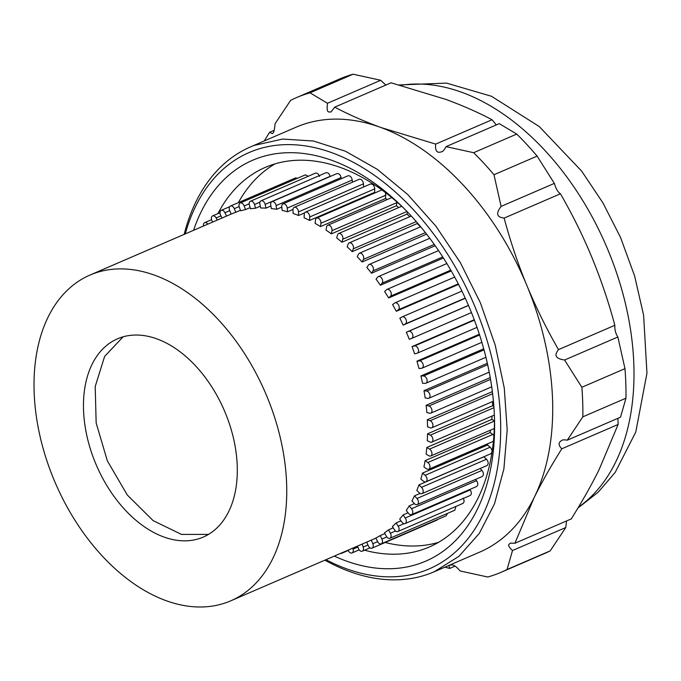 <?xml version="1.0" encoding="UTF-8"?>
<svg xmlns="http://www.w3.org/2000/svg" width="681" height="681" viewBox="0 0 681 681"><rect width="100%" height="100%" fill="white"/><g stroke="black" fill="none" stroke-linecap="round" stroke-linejoin="round"><path stroke-width="1.02" d="M438.513 542.34A206.76 133.178 66.6 0 1 385.182 542.468M238.367 202.615A206.76 133.178 66.6 0 1 275.022 163.874M208.48 534.398L181.521 534.423L153.157 520.65L127.253 494.959L107.351 460.85L96.157 422.978L95.204 386.51L104.627 356.418L123.125 336.806M305.182 174.932L240.206 202.989A3.856 2.486 66.6 0 1 240.265 202.972A3.856 2.486 66.6 0 1 244.173 205.951L245.458 209.62L250.14 207.594M305.275 174.889L308.314 176.243M315.371 173.187L315.482 173.144C317.218 172.838 318.555 173.936 319.5 176.439M325.961 172.753L326.071 172.71C327.919 172.429 329.289 173.638 330.166 176.328L330.2 176.498M336.84 173.638L336.95 173.587C338.925 173.34 340.313 174.651 341.104 177.528L341.292 178.694M347.948 175.817L348.042 175.775C350.145 175.57 351.549 176.992 352.239 180.031L352.452 182.202M304.628 212.872L298.584 215.485A177.443 114.297 -113.4 0 0 293.102 213.476L292.983 209.901A3.856 2.486 66.6 0 1 294.192 207.364L359.21 179.282M359.262 179.256C361.5 179.094 362.905 180.618 363.475 183.827L363.586 187.003M370.524 184.006C372.899 183.904 374.303 185.53 374.737 188.875L374.618 192.348L309.608 220.431A177.443 114.297 -113.4 0 0 304.118 217.818L304.245 214.345A3.856 2.486 66.6 0 1 305.454 212.106A3.856 2.486 66.6 0 1 305.514 212.089A3.856 2.486 66.6 0 1 308.357 213.204A3.856 2.486 66.6 0 1 309.727 216.958L309.608 220.431M375.367 192.732A177.443 114.297 -113.4 0 0 374.618 192.348M381.649 190.016L316.674 218.082A3.856 2.486 66.6 0 1 316.733 218.056A3.856 2.486 66.6 0 1 319.678 219.299A3.856 2.486 66.6 0 1 320.921 223.223L320.564 226.569A177.443 114.297 -113.4 0 0 315.116 223.368L315.482 220.023A3.856 2.486 66.6 0 1 316.674 218.082M385.531 192.638L385.574 198.486L320.564 226.569M387.251 199.542A177.443 114.297 -113.4 0 0 385.574 198.486M397.04 202.061L396.376 205.773L331.366 233.855A177.443 114.297 -113.4 0 0 326.003 230.084L326.608 226.892A3.856 2.486 66.6 0 1 327.757 225.241A3.856 2.486 66.6 0 1 327.816 225.215A3.856 2.486 66.6 0 1 330.864 226.586A3.856 2.486 66.6 0 1 331.97 230.663L331.366 233.855M398.76 207.552A177.443 114.297 -113.4 0 0 396.376 205.773M409.86 216.677A177.443 114.297 -113.4 0 0 406.957 214.149L407.536 212.055M420.5 226.833A177.443 114.297 -113.4 0 0 417.223 223.547L417.444 222.959M492.363 391.66L492.32 391.643A177.443 114.297 -113.4 0 0 492.295 391.098M493.861 406.37L492.55 405.748A177.443 114.297 -113.4 0 0 492.584 401.535M494.483 420.986L491.818 419.411A177.443 114.297 -113.4 0 0 492.091 416.048M427.83 462.527A3.856 2.486 66.6 0 1 429.932 466.179A3.856 2.486 66.6 0 1 428.766 469.226A3.856 2.486 66.6 0 1 428.707 469.252A3.856 2.486 66.6 0 1 426.638 468.843L423.931 466.936A177.443 114.297 -113.4 0 0 425.123 460.628L427.83 462.527L492.84 434.444L490.133 432.546A177.443 114.297 -113.4 0 0 490.516 430.137M492.84 434.444L493.904 435.525M425.14 475.295A3.856 2.486 66.6 0 1 427.03 478.922A3.856 2.486 66.6 0 1 425.838 481.816A3.856 2.486 66.6 0 1 425.787 481.842A3.856 2.486 66.6 0 1 423.48 481.254L420.832 479.075A177.443 114.297 -113.4 0 0 422.492 473.116L425.14 475.295L490.15 447.213L487.502 445.033A177.443 114.297 -113.4 0 0 487.834 443.714M490.15 447.213C492.423 449.92 492.644 452.099 490.788 453.759L425.838 481.816M421.505 487.315A3.856 2.486 66.6 0 1 423.182 490.899A3.856 2.486 66.6 0 1 421.982 493.64A3.856 2.486 66.6 0 1 421.922 493.657A3.856 2.486 66.6 0 1 419.394 492.874L416.832 490.448A177.443 114.297 -113.4 0 0 418.934 484.881L421.505 487.315L486.515 459.232L483.944 456.798A177.443 114.297 -113.4 0 0 483.987 456.696M486.515 459.232C488.583 461.948 488.728 464.059 486.932 465.574L421.982 493.64M416.951 498.492A3.856 2.486 66.6 0 1 417.206 504.595A3.856 2.486 66.6 0 1 417.155 504.621A3.856 2.486 66.6 0 1 414.414 503.617L411.945 500.952A177.443 114.297 -113.4 0 0 414.491 495.828L416.951 498.492L481.961 470.409L480.19 468.494M481.961 470.409C483.833 473.116 483.902 475.159 482.165 476.538L417.206 504.595M411.52 508.75A3.856 2.486 66.6 0 1 411.571 514.615A3.856 2.486 66.6 0 1 411.511 514.632A3.856 2.486 66.6 0 1 408.566 513.389L406.225 510.512A177.443 114.297 -113.4 0 0 409.179 505.864L411.52 508.75L476.53 480.667L475.508 479.407M476.53 480.667C478.198 483.331 478.198 485.298 476.521 486.549L411.571 514.615M405.246 518.003A3.856 2.486 66.6 0 1 405.101 523.604A3.856 2.486 66.6 0 1 405.05 523.629A3.856 2.486 66.6 0 1 401.901 522.131L399.696 519.058A177.443 114.297 -113.4 0 0 403.05 514.93L405.246 518.003L470.256 489.92L469.899 489.418M470.256 489.92C471.729 492.533 471.669 494.406 470.06 495.547L405.101 523.604M463.191 498.1C464.476 500.637 464.348 502.425 462.808 503.455L397.857 531.512A3.856 2.486 66.6 0 1 397.798 531.538A3.856 2.486 66.6 0 1 394.469 529.767L392.426 526.524A177.443 114.297 -113.4 0 0 396.138 522.94L398.181 526.183A3.856 2.486 66.6 0 1 397.857 531.512M455.921 506.434L454.84 510.214M447.477 513.397L446.208 515.772M437.798 519.407L436.981 520.088M295.52 177.928L297.469 178.26M201.644 537.743A108.007 69.573 -113.4 0 0 203.219 537.096A108.007 69.573 -113.4 0 0 224.773 411.562A108.007 69.573 -113.4 0 0 119.124 338.142A108.007 69.573 -113.4 0 0 117.549 338.789A108.007 69.573 -113.4 0 0 95.995 464.314A108.007 69.573 -113.4 0 0 201.644 537.743M245.458 209.62A177.443 114.297 -113.4 0 0 240.58 210.787L239.303 207.118A3.856 2.486 66.6 0 1 240.206 202.989M375.852 537.99A177.443 114.297 -113.4 0 0 380.219 535.581L381.905 539.088A3.856 2.486 66.6 0 1 381.258 543.838A3.856 2.486 66.6 0 1 381.198 543.855A3.856 2.486 66.6 0 1 377.546 541.497L375.852 537.99M384.859 533.572L380.219 535.581M384.459 532.848A177.443 114.297 -113.4 0 0 388.51 529.844L390.383 533.232A3.856 2.486 66.6 0 1 389.89 538.279A3.856 2.486 66.6 0 1 389.83 538.296A3.856 2.486 66.6 0 1 386.331 536.236L384.459 532.848M393.235 527.801L388.51 529.844M400.981 520.846L396.138 522.94M408.055 512.767L403.05 514.93M414.406 503.608L409.179 505.864M420.092 493.41L414.491 495.828M483.944 456.798L418.934 484.881M487.502 445.033L422.492 473.116M490.133 432.546L425.123 460.628M426.085 454.108A177.443 114.297 -113.4 0 0 426.808 447.494L429.558 449.111A3.856 2.486 66.6 0 1 431.873 452.754A3.856 2.486 66.6 0 1 430.732 455.964A3.856 2.486 66.6 0 1 430.673 455.989A3.856 2.486 66.6 0 1 428.843 455.734L426.085 454.108M491.818 419.411L426.808 447.494M427.293 440.701A177.443 114.297 -113.4 0 0 427.54 433.831L430.315 435.15A3.856 2.486 66.6 0 1 432.835 438.76A3.856 2.486 66.6 0 1 431.72 442.131A3.856 2.486 66.6 0 1 431.669 442.148A3.856 2.486 66.6 0 1 430.069 442.02L427.293 440.701M492.55 405.748L427.54 433.831M427.549 426.8A177.443 114.297 -113.4 0 0 427.31 419.726L430.086 420.747A3.856 2.486 66.6 0 1 432.81 424.289A3.856 2.486 66.6 0 1 431.728 427.821A3.856 2.486 66.6 0 1 431.677 427.847A3.856 2.486 66.6 0 1 430.315 427.813L427.549 426.8M492.32 391.643L427.31 419.726M426.834 412.524A177.443 114.297 -113.4 0 0 426.119 405.306L428.877 406.004A3.856 2.486 66.6 0 1 431.797 409.468A3.856 2.486 66.6 0 1 430.758 413.154A3.856 2.486 66.6 0 1 430.707 413.18A3.856 2.486 66.6 0 1 429.583 413.231L426.834 412.524M490.226 377.615L426.119 405.306M425.165 397.985A177.443 114.297 -113.4 0 0 423.982 390.673L426.689 391.047A3.856 2.486 66.6 0 1 429.813 394.393A3.856 2.486 66.6 0 1 428.817 398.249A3.856 2.486 66.6 0 1 428.758 398.266A3.856 2.486 66.6 0 1 427.881 398.359L425.165 397.985M487.341 363.296L423.982 390.673M422.552 383.284A177.443 114.297 -113.4 0 0 420.909 375.929L423.556 375.989A3.856 2.486 66.6 0 1 426.859 379.189A3.856 2.486 66.6 0 1 425.914 383.199A3.856 2.486 66.6 0 1 425.855 383.224A3.856 2.486 66.6 0 1 425.208 383.335L422.552 383.284M483.714 348.8L420.909 375.929M419.019 368.532A177.443 114.297 -113.4 0 0 416.925 361.194L419.487 360.93A3.856 2.486 66.6 0 1 422.961 363.969A3.856 2.486 66.6 0 1 422.067 368.14A3.856 2.486 66.6 0 1 422.016 368.157A3.856 2.486 66.6 0 1 421.59 368.259L419.019 368.532M479.339 334.235L416.925 361.194M414.593 353.848A177.443 114.297 -113.4 0 0 412.056 346.586L414.525 345.999A3.856 2.486 66.6 0 1 418.151 348.842A3.856 2.486 66.6 0 1 417.317 353.167A3.856 2.486 66.6 0 1 417.266 353.192A3.856 2.486 66.6 0 1 417.053 353.252L414.593 353.848M474.24 319.729L412.056 346.586M409.298 339.334A177.443 114.297 -113.4 0 0 406.353 332.209L408.694 331.298A3.856 2.486 66.6 0 1 412.465 333.92A3.856 2.486 66.6 0 1 411.699 338.406A3.856 2.486 66.6 0 1 411.639 338.431L409.298 339.334M468.451 305.386L406.353 332.209M465.302 298.287L403.186 325.118A177.443 114.297 -113.4 0 0 399.841 318.172L402.045 316.954A3.856 2.486 66.6 0 1 402.19 316.886A3.856 2.486 66.6 0 1 402.241 316.861A3.856 2.486 66.6 0 1 405.97 319.372A3.856 2.486 66.6 0 1 405.391 323.901L403.186 325.118M458.551 284.394L396.291 311.294A177.443 114.297 -113.4 0 0 392.588 304.586L394.631 303.062A3.856 2.486 66.6 0 1 394.954 302.875A3.856 2.486 66.6 0 1 395.014 302.849A3.856 2.486 66.6 0 1 398.666 305.207A3.856 2.486 66.6 0 1 398.342 309.77L396.291 311.294M451.239 270.944L388.672 297.963A177.443 114.297 -113.4 0 0 384.629 291.545L386.51 289.74A3.856 2.486 66.6 0 1 387.004 289.408A3.856 2.486 66.6 0 1 387.055 289.382A3.856 2.486 66.6 0 1 390.639 291.587A3.856 2.486 66.6 0 1 390.553 296.158L388.672 297.963M443.425 258.022L380.398 285.245A177.443 114.297 -113.4 0 0 376.04 279.159L377.734 277.073A3.856 2.486 66.6 0 1 378.381 276.58A3.856 2.486 66.6 0 1 378.44 276.554A3.856 2.486 66.6 0 1 381.939 278.614A3.856 2.486 66.6 0 1 382.092 283.16L380.398 285.245M435.176 245.722L371.511 273.217A177.443 114.297 -113.4 0 0 366.88 267.522L368.378 265.173A3.856 2.486 66.6 0 1 369.162 264.483A3.856 2.486 66.6 0 1 369.221 264.458A3.856 2.486 66.6 0 1 372.635 266.373A3.856 2.486 66.6 0 1 373.009 270.876L371.511 273.217M426.587 234.128L362.096 261.989A177.443 114.297 -113.4 0 0 357.227 256.711L358.512 254.124A3.856 2.486 66.6 0 1 359.415 253.221A3.856 2.486 66.6 0 1 359.474 253.196A3.856 2.486 66.6 0 1 362.803 254.975A3.856 2.486 66.6 0 1 363.382 259.401L362.096 261.989M417.223 223.547L352.213 251.63A177.443 114.297 -113.4 0 0 347.14 246.82L348.204 244.011A3.856 2.486 66.6 0 1 349.217 242.879A3.856 2.486 66.6 0 1 349.268 242.853A3.856 2.486 66.6 0 1 352.511 244.488A3.856 2.486 66.6 0 1 353.277 248.82L352.213 251.63M406.957 214.149L341.947 242.232A177.443 114.297 -113.4 0 0 336.712 237.924L337.546 234.911A3.856 2.486 66.6 0 1 338.636 233.523A3.856 2.486 66.6 0 1 338.695 233.498A3.856 2.486 66.6 0 1 341.836 235.005A3.856 2.486 66.6 0 1 342.781 239.218L341.947 242.232M292.992 209.433L287.586 211.765A177.443 114.297 -113.4 0 0 282.138 210.378L281.781 206.735A3.856 2.486 66.6 0 1 282.973 203.883A3.856 2.486 66.6 0 1 283.032 203.857A3.856 2.486 66.6 0 1 287.229 208.114L287.586 211.765M281.815 207.092L276.69 209.305A177.443 114.297 -113.4 0 0 271.327 208.556L270.732 204.862A3.856 2.486 66.6 0 1 271.881 201.695A3.856 2.486 66.6 0 1 271.94 201.67A3.856 2.486 66.6 0 1 276.094 205.611L276.69 209.305M270.919 205.994L265.99 208.122A177.443 114.297 -113.4 0 0 260.746 208.02L259.912 204.3A3.856 2.486 66.6 0 1 261.002 200.81A3.856 2.486 66.6 0 1 261.061 200.793A3.856 2.486 66.6 0 1 265.156 204.411L265.99 208.122M260.329 206.164L255.545 208.233A177.443 114.297 -113.4 0 0 250.472 208.761L249.408 205.058A3.856 2.486 66.6 0 1 250.421 201.244A3.856 2.486 66.6 0 1 250.472 201.227A3.856 2.486 66.6 0 1 254.49 204.521L255.545 208.233M240.41 210.284L235.788 212.285A177.443 114.297 -113.4 0 0 233.455 213.144A177.443 114.297 -113.4 0 0 231.157 214.081L229.667 210.472A3.856 2.486 66.6 0 1 230.45 206.037A3.856 2.486 66.6 0 1 230.51 206.011A3.856 2.486 66.6 0 1 234.298 208.675L235.788 212.285M228.169 601.893A177.443 114.297 -113.4 0 0 230.748 600.838A177.443 114.297 -113.4 0 0 266.16 394.605A177.443 114.297 -113.4 0 0 92.599 273.992A177.443 114.297 -113.4 0 0 90.02 275.047A177.443 114.297 -113.4 0 0 54.608 481.271A177.443 114.297 -113.4 0 0 228.169 601.893M294.192 207.364A3.856 2.486 66.6 0 1 294.252 207.339A3.856 2.486 66.6 0 1 298.465 211.91L298.584 215.485M371.324 540.11L372.813 543.71A3.856 2.486 66.6 0 1 372.022 548.154A3.856 2.486 66.6 0 1 371.971 548.179A3.856 2.486 66.6 0 1 368.174 545.515L366.761 542.085M362.13 544.085L363.177 547.073A3.856 2.486 66.6 0 1 362.266 551.193A3.856 2.486 66.6 0 1 362.207 551.218A3.856 2.486 66.6 0 1 358.3 548.239L357.542 546.068M352.775 548.12L353.064 549.133A3.856 2.486 66.6 0 1 352.06 552.938A3.856 2.486 66.6 0 1 352 552.963A3.856 2.486 66.6 0 1 348.144 550.129M342.271 552.657A3.856 2.486 66.6 0 1 341.47 553.372A3.856 2.486 66.6 0 1 341.411 553.398A3.856 2.486 66.6 0 1 340.406 553.466M203.5 226.024A3.856 2.486 66.6 0 1 204.615 222.67A3.856 2.486 66.6 0 1 204.675 222.653A3.856 2.486 66.6 0 1 207.824 224.16M212.693 222.049L212.089 220.959A3.856 2.486 66.6 0 1 212.591 215.911A3.856 2.486 66.6 0 1 212.642 215.894A3.856 2.486 66.6 0 1 216.141 217.954L217.307 220.057M221.98 218.039L220.567 215.102A3.856 2.486 66.6 0 1 221.223 210.352A3.856 2.486 66.6 0 1 221.274 210.327A3.856 2.486 66.6 0 1 224.934 212.693L226.552 216.064M558.497 349.625C555.602 353.456 552.946 358.317 564.6 360.011L581.855 387.285A258.448 166.47 66.6 0 1 582.842 416.832L567.256 440.19C564.353 439.705 562.625 439.747 562.063 440.309C558.224 442.284 558.131 445.11 561.791 448.788C550.708 466.476 541.455 482.846 534.015 497.896A231.446 149.079 -113.4 0 1 479.696 552.121L434.197 571.776L458.951 556.317L479.296 533.393L494.474 503.889L503.889 468.92L507.192 429.796L504.263 388L495.215 345.131L480.377 302.79L460.322 262.585L435.806 226.049L407.757 194.553L377.24 169.288L345.403 151.208L313.447 141.01L282.589 139.069L253.996 145.453A231.446 149.079 -113.4 0 0 250.625 146.841L296.133 127.177A231.446 149.079 66.6 0 1 299.504 125.798A231.446 149.079 66.6 0 1 380.875 127.492L435.678 144.1L492.065 119.745C478.207 112.416 462.808 105.64 445.885 99.409L391.09 82.801L334.703 107.155C348.561 114.493 363.96 121.269 380.875 127.492A231.446 149.079 66.6 0 1 526.975 285.739C536.126 307.761 546.639 329.059 558.497 349.625L614.841 325.288C608.678 302.262 601.059 279.712 591.985 257.656C583.353 236.665 572.849 215.375 560.463 193.77C557.96 192.238 555.934 188.782 554.36 183.385L537.105 156.111A258.448 166.47 -113.4 0 0 516.751 134.072L499.258 123.644L446.046 146.636L473.635 152.697A258.448 166.47 66.6 0 1 493.989 174.736L501.088 206.403C493.997 215.817 499.36 217.358 504.127 218.107C510.656 242.24 518.275 264.781 526.975 285.739A231.446 149.079 -113.4 0 1 534.015 497.896L514.913 543.259L510.341 543.106M435.678 144.1C434.98 150.833 436.938 153.404 441.552 151.795L441.688 151.735M441.552 151.795C442.863 151.65 444.361 149.931 446.046 146.636M496.321 124.912L492.065 119.745M385.829 85.074L380.722 80.273L353.124 74.203A258.448 166.47 -113.4 0 0 343.25 77.498A258.448 166.47 -113.4 0 0 339.487 79.039L296.371 97.664A258.448 166.47 66.6 0 1 300.134 96.123A258.448 166.47 66.6 0 1 310.017 92.829L327.501 103.265C326.029 114.604 329.664 111.497 330.983 111.982L331.085 111.939M330.983 111.982L334.703 107.155M434.197 571.776L430.826 573.164A231.446 149.079 -113.4 0 1 324.905 560.165M560.463 193.77L504.127 218.107M501.088 206.403L554.36 183.385M493.989 174.736L537.105 156.111M516.751 134.072L473.635 152.697M353.124 74.203L310.017 92.829M327.501 103.265L380.722 80.273M264.245 140.95L269.599 132.293L271.83 133.459C273.439 134.089 274.511 130.837 275.064 123.695L290.642 100.337A258.448 166.47 66.6 0 1 296.371 97.664M250.625 146.841A231.446 149.079 -113.4 0 0 184.176 234.375M185.249 233.906A226.816 146.1 66.6 0 1 252.515 151.139A226.816 146.1 66.6 0 1 475.44 307.88A226.816 146.1 66.6 0 1 425.804 570.286A226.816 146.1 66.6 0 1 325.986 559.697M510.444 543.063C509.669 544.383 505.838 544.196 512.504 550.529L507.081 569.503A258.448 166.47 66.6 0 1 501.352 572.185A258.448 166.47 66.6 0 1 497.59 573.725A258.448 166.47 66.6 0 1 487.715 577.011L460.118 570.95C453.393 563.119 451.852 565.375 450.098 565.051L450.022 565.085M564.6 360.011L617.871 337.001C615.65 333.673 614.637 329.774 614.841 325.288M514.913 543.259L571.248 518.922C582.332 501.233 591.585 484.863 599.025 469.813L618.127 424.45L617.897 418.313M567.256 440.19L620.527 417.181L625.958 398.206A258.448 166.47 -113.4 0 0 624.971 368.659L617.871 337.001M501.352 572.185L544.468 553.559A258.448 166.47 -113.4 0 0 550.197 550.878L565.783 527.52L566.583 520.939M269.599 132.293L274.264 130.275M450.098 565.051C449.009 565.077 448.898 566.2 449.758 568.414L444.872 567.171M334.303 556.105A218.337 140.635 -113.4 0 0 422.56 562.446A218.337 140.635 -113.4 0 0 494.576 421.854A218.337 140.635 -113.4 0 0 401.177 205.645A218.337 140.635 -113.4 0 0 255.758 158.979A218.337 140.635 -113.4 0 0 193.574 230.314M550.197 550.878L507.081 569.503M565.783 527.52L512.504 550.529M618.127 424.45L561.791 448.788M582.842 416.832L625.958 398.206M624.971 368.659L581.855 387.285M455.019 566.149L449.758 568.414M403.62 208.054A206.76 133.178 -113.4 0 0 268.305 166.164A206.76 133.178 -113.4 0 0 265.292 167.398A206.76 133.178 -113.4 0 0 217.894 213.621M364.531 550.214A206.76 133.178 -113.4 0 0 426.272 548.248A206.76 133.178 -113.4 0 0 429.277 547.013A206.76 133.178 -113.4 0 0 494.491 418.423M244.173 205.951L249.203 203.781M254.49 204.521L259.921 202.172M265.156 204.411L330.166 176.328M276.094 205.611L341.104 177.528M287.229 208.114L352.239 180.031M298.465 211.91L363.475 183.827M309.727 216.958L374.737 188.875M320.921 223.223L385.931 195.141M331.97 230.663L396.98 202.58M342.781 239.218L406.991 211.485M353.277 248.82L416.27 221.606M363.382 259.401L425.395 232.613M373.009 270.876L434.257 244.419M382.092 283.16L442.744 256.958M390.553 296.158L450.779 270.144M398.342 309.77L458.287 283.875M405.391 323.901L465.2 298.057M408.694 331.298L468.485 305.471M411.75 338.38L471.456 312.588L411.699 338.406M414.525 345.999L474.393 320.13M419.487 360.93L479.577 334.975M423.556 375.989L484.004 349.872M426.689 391.047L487.656 364.71M428.877 406.004L490.533 379.377M430.086 420.747L492.618 393.729M430.315 435.15L493.955 407.664M429.558 449.111L494.483 421.071M398.181 526.183L403.969 523.689M390.383 533.232L395.55 531.001M381.905 539.088L386.808 536.968M372.813 543.71L377.615 541.642M363.177 547.073L367.97 545.004M353.064 549.133L357.883 547.056M216.141 217.954L220.942 215.877M224.934 212.693L229.727 210.616M234.298 208.675L239.142 206.59M400.751 85.312A231.446 149.079 66.6 0 1 607.324 248.446A231.446 149.079 66.6 0 1 578.45 507.2M375.921 538.126L230.748 600.838M250.421 201.244L315.431 173.161M261.002 200.81L326.012 172.727M271.881 201.695L336.891 173.612M282.973 203.883L347.982 175.8M305.454 212.106L370.464 184.023M327.757 225.241L391.771 197.584M338.636 233.523L401.713 206.275M349.217 242.879L411.298 216.056M359.415 253.221L420.662 226.764M369.162 264.483L429.779 238.299M378.381 276.58L438.538 250.591M387.004 289.408L446.864 263.547M394.954 302.875L454.678 277.082M402.19 316.886L461.905 291.085M417.317 353.167L477.023 327.374M422.067 368.14L481.85 342.313M425.914 383.199L485.919 357.278M428.817 398.249L489.205 372.158M430.758 413.154L491.708 386.834M431.728 427.821L493.419 401.177M431.72 442.131L494.372 415.061M430.732 455.964L494.304 428.502M428.766 469.226L493.41 441.305M389.89 538.279L454.899 510.188M381.258 543.838L446.268 515.755M372.022 548.154L437.032 520.071M231.148 214.081L90.02 275.047M362.266 551.193L370.013 547.847M352.06 552.938L359.176 549.865M341.47 553.372L348.272 550.435M204.615 222.67L211.57 219.674M212.591 215.911L220.006 212.71M221.223 210.352L229.684 206.701M230.45 206.037L295.46 177.954M399.364 84.938L446.498 83.099L491.503 96.276L539.301 126.581L581.659 171.11L602.94 202.895L620.544 237.473L634.607 275.916L643.613 315.218L646.95 373.222L635.782 432.035L615.181 472.427L598.199 492.176L577.922 508.069"/></g></svg>
